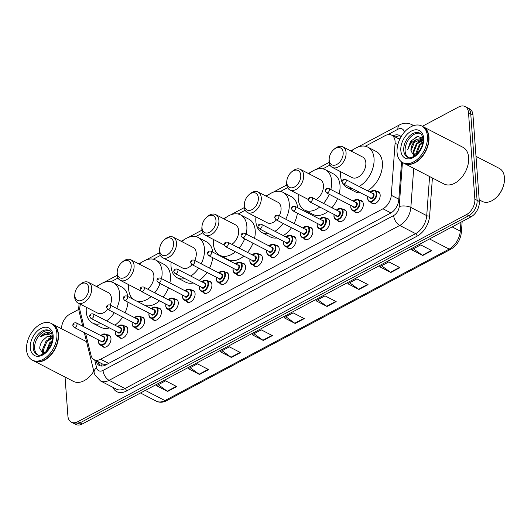<?xml version="1.0" encoding="UTF-8"?>
<svg xmlns="http://www.w3.org/2000/svg" width="531" height="531" viewBox="0 0 531 531"><rect width="100%" height="100%" fill="white"/><g stroke="black" fill="none" stroke-linecap="round" stroke-linejoin="round"><path stroke-width="0.8" d="M359.991 200.406A6.604 4.301 117.3 0 1 361.511 200.725A6.604 4.301 117.3 0 1 363.337 204.004A6.604 4.301 117.3 0 1 360.788 210.734A6.604 4.301 117.3 0 1 355.451 212.466A6.604 4.301 117.3 0 1 354.31 211.411M343.172 209.373A6.604 4.301 117.3 0 1 344.685 209.692A6.604 4.301 117.3 0 1 346.517 212.971A6.604 4.301 117.3 0 1 343.962 219.695A6.604 4.301 117.3 0 1 338.625 221.427A6.604 4.301 117.3 0 1 337.484 220.378M326.346 218.334A6.604 4.301 117.3 0 1 327.866 218.659A6.604 4.301 117.3 0 1 329.691 221.938A6.604 4.301 117.3 0 1 327.136 228.662A6.604 4.301 117.3 0 1 321.799 230.394A6.604 4.301 117.3 0 1 320.658 229.339M309.52 227.301A6.604 4.301 117.3 0 1 311.04 227.62A6.604 4.301 117.3 0 1 312.865 230.899A6.604 4.301 117.3 0 1 310.31 237.629A6.604 4.301 117.3 0 1 304.973 239.362A6.604 4.301 117.3 0 1 303.838 238.306M292.694 236.268A6.604 4.301 117.3 0 1 294.214 236.587A6.604 4.301 117.3 0 1 296.039 239.866A6.604 4.301 117.3 0 1 293.49 246.596A6.604 4.301 117.3 0 1 288.154 248.329A6.604 4.301 117.3 0 1 287.012 247.273M275.868 245.236A6.604 4.301 117.3 0 1 277.388 245.554A6.604 4.301 117.3 0 1 279.22 248.833A6.604 4.301 117.3 0 1 276.664 255.557A6.604 4.301 117.3 0 1 271.328 257.289A6.604 4.301 117.3 0 1 270.186 256.241M259.048 254.196A6.604 4.301 117.3 0 1 260.568 254.522A6.604 4.301 117.3 0 1 262.394 257.8A6.604 4.301 117.3 0 1 259.838 264.524A6.604 4.301 117.3 0 1 254.502 266.257A6.604 4.301 117.3 0 1 253.36 265.201M242.222 263.164A6.604 4.301 117.3 0 1 243.742 263.482A6.604 4.301 117.3 0 1 245.568 266.761A6.604 4.301 117.3 0 1 243.012 273.492A6.604 4.301 117.3 0 1 237.676 275.224A6.604 4.301 117.3 0 1 236.534 274.169M225.396 272.131A6.604 4.301 117.3 0 1 226.916 272.449A6.604 4.301 117.3 0 1 228.742 275.728A6.604 4.301 117.3 0 1 226.186 282.459A6.604 4.301 117.3 0 1 220.85 284.191A6.604 4.301 117.3 0 1 219.715 283.136M208.57 281.098A6.604 4.301 117.3 0 1 210.09 281.417A6.604 4.301 117.3 0 1 211.915 284.696A6.604 4.301 117.3 0 1 209.367 291.419A6.604 4.301 117.3 0 1 204.03 293.152A6.604 4.301 117.3 0 1 202.888 292.103M191.751 290.059A6.604 4.301 117.3 0 1 193.264 290.384A6.604 4.301 117.3 0 1 195.096 293.663A6.604 4.301 117.3 0 1 192.541 300.387A6.604 4.301 117.3 0 1 187.204 302.119A6.604 4.301 117.3 0 1 186.062 301.064M174.925 299.026A6.604 4.301 117.3 0 1 176.445 299.345A6.604 4.301 117.3 0 1 178.27 302.624A6.604 4.301 117.3 0 1 175.715 309.354A6.604 4.301 117.3 0 1 170.378 311.086A6.604 4.301 117.3 0 1 169.236 310.031M158.099 307.993A6.604 4.301 117.3 0 1 159.619 308.312A6.604 4.301 117.3 0 1 161.444 311.591A6.604 4.301 117.3 0 1 158.888 318.321A6.604 4.301 117.3 0 1 153.552 320.054A6.604 4.301 117.3 0 1 152.417 318.998M141.273 316.961A6.604 4.301 117.3 0 1 142.793 317.279A6.604 4.301 117.3 0 1 144.618 320.558A6.604 4.301 117.3 0 1 142.069 327.282A6.604 4.301 117.3 0 1 136.732 329.014A6.604 4.301 117.3 0 1 135.591 327.966M124.446 325.921A6.604 4.301 117.3 0 1 125.966 326.246A6.604 4.301 117.3 0 1 127.798 329.525A6.604 4.301 117.3 0 1 125.243 336.249A6.604 4.301 117.3 0 1 119.906 337.981A6.604 4.301 117.3 0 1 118.765 336.926M107.627 334.888A6.604 4.301 117.3 0 1 109.147 335.207A6.604 4.301 117.3 0 1 110.972 338.486A6.604 4.301 117.3 0 1 108.417 345.216A6.604 4.301 117.3 0 1 103.08 346.949A6.604 4.301 117.3 0 1 101.939 345.893M376.818 191.439A6.604 4.301 117.3 0 1 378.337 191.757A6.604 4.301 117.3 0 1 380.163 195.036A6.604 4.301 117.3 0 1 377.607 201.767A6.604 4.301 117.3 0 1 372.271 203.499A6.604 4.301 117.3 0 1 371.136 202.444M85.597 333.269L91.007 355.305A12.386 8.058 -62.7 0 0 94.16 359.699A12.386 8.058 -62.7 0 0 100.618 359.235L382.951 208.789A12.386 8.058 -62.7 0 0 391.281 195.295L395.084 143.224A12.386 8.058 -62.7 0 0 395.084 141.319A12.386 8.058 -62.7 0 0 391.659 135.166A12.386 8.058 -62.7 0 0 385.201 135.624L365.262 146.251M94.16 359.699L102.689 364.1L106.386 364.498M80.433 304.23A12.386 8.058 -62.7 0 0 80.135 311.053L84.024 326.884M329.983 165.048L322.868 168.845M287.59 187.642L280.474 191.432M245.196 210.23L238.074 214.026M202.802 232.824L195.68 236.62M160.402 255.418L153.286 259.208M118.008 278.012L110.886 281.802M401.097 136.726A12.386 8.058 -62.7 0 0 399.471 135.425A12.386 8.058 -62.7 0 0 393.033 135.876M395.256 137.025A12.386 8.058 117.3 0 1 400.513 136.135M422.344 126.318L458.625 106.99A12.386 8.058 117.3 0 1 465.083 106.532A12.386 8.058 117.3 0 1 468.508 112.678L474.86 199.158A12.386 8.058 117.3 0 1 466.523 214.564L77.798 421.707A12.386 8.058 117.3 0 1 71.333 422.165A12.386 8.058 117.3 0 1 67.908 416.019L65.047 377.05M61.53 328.762A12.386 8.058 117.3 0 1 69.893 314.14L78.754 309.414M465.083 106.532L469.537 108.835A12.386 8.058 117.3 0 1 472.962 114.981L479.314 201.461L477.084 200.313A12.386 8.058 117.3 0 1 468.754 215.712L80.022 422.862A12.386 8.058 117.3 0 1 73.563 423.32A12.386 8.058 117.3 0 0 80.022 422.862L468.754 215.712A12.386 8.058 117.3 0 0 477.084 200.313L470.738 113.833L477.084 200.313L474.86 199.158M467.313 107.68A12.386 8.058 117.3 0 1 470.738 113.833A12.386 8.058 117.3 0 0 467.313 107.68M95.932 360.609L96.038 361.06A12.386 8.058 -62.7 0 0 99.197 365.454A12.386 8.058 -62.7 0 0 105.656 364.996L390.458 213.23A12.386 8.058 -62.7 0 0 398.788 199.729L401.549 161.915M100.379 365.899A12.386 8.058 117.3 0 1 98.268 362.215L98.155 361.764M479.314 201.461A12.386 8.058 117.3 0 1 470.977 216.86L82.252 424.01A12.386 8.058 117.3 0 1 75.794 424.468L71.333 422.165M231.403 357.463L220.259 351.708L229.372 346.849L240.51 352.604L231.403 357.463A3.305 1.825 61.9 0 1 231.012 357.217L240.078 352.385M199.51 374.455L188.372 368.7L197.479 363.841L208.623 369.596L199.51 374.455A3.305 1.825 61.9 0 1 199.125 374.209L208.192 369.377M167.623 391.447L156.486 385.692L165.592 380.833L176.737 386.588L167.623 391.447A3.305 1.825 61.9 0 1 167.232 391.201L176.305 386.369M327.063 306.48L315.925 300.725L325.032 295.873L336.176 301.628L327.063 306.48A3.305 1.825 61.9 0 1 326.671 306.241L335.745 301.409M358.949 289.488L347.812 283.733L356.918 278.881L368.063 284.636L358.949 289.488A3.305 1.825 61.9 0 1 358.558 289.249L367.631 284.41M390.836 272.496L379.698 266.741L388.811 261.889L399.949 267.644L390.836 272.496A3.305 1.825 61.9 0 1 390.451 272.257L399.518 267.418M422.729 255.504L411.585 249.749L420.698 244.897L431.836 250.652L422.729 255.504A3.305 1.825 61.9 0 1 422.337 255.265L431.411 250.426M263.29 340.471L252.145 334.716L261.259 329.857L272.396 335.612L263.29 340.471A3.305 1.825 61.9 0 1 262.898 340.225L271.972 335.393M295.176 323.472L284.032 317.717L293.145 312.865L304.29 318.62L295.176 323.472A3.305 1.825 61.9 0 1 294.785 323.233L303.858 318.401M285.864 316.748L294.785 323.233M253.977 333.74L262.898 340.225M413.417 248.773L422.337 255.265M381.53 265.765L390.451 272.257M349.637 282.757L358.558 289.249M317.75 299.75L326.671 306.241M158.311 384.716L167.232 391.201M190.204 367.724L199.125 374.209M222.091 350.732L231.012 357.217M476.002 156.36L499.313 168.4A18.578 12.094 117.3 0 1 504.45 177.626A18.578 12.094 117.3 0 1 504.384 181.164A18.578 12.094 117.3 0 1 495.596 198.169A18.578 12.094 117.3 0 1 482.254 201.415L479.194 199.835M423.107 126.717A20.643 13.434 117.3 0 1 423.247 126.79A20.643 13.434 117.3 0 1 428.955 137.038A20.643 13.434 117.3 0 1 420.977 158.059A20.643 13.434 117.3 0 1 404.297 163.468A20.643 13.434 117.3 0 1 404.157 163.395M423.247 126.79L462.939 147.286A20.643 13.434 117.3 0 1 468.647 157.541A20.643 13.434 117.3 0 1 460.662 178.562A20.643 13.434 117.3 0 1 443.989 183.972L404.297 163.468M421.714 125.993L422.968 126.644A20.643 13.434 117.3 0 1 428.676 136.892A20.643 13.434 117.3 0 1 428.603 140.821A20.643 13.434 117.3 0 1 418.846 159.718A20.643 13.434 117.3 0 1 404.018 163.329L402.763 162.678A20.643 13.434 117.3 0 1 397.055 152.43A20.643 13.434 117.3 0 1 405.034 131.409A20.643 13.434 117.3 0 1 421.714 125.993A20.643 13.434 117.3 0 1 427.422 136.248A20.643 13.434 117.3 0 1 419.444 157.269A20.643 13.434 117.3 0 1 402.763 162.678M408.14 157.302A13.461 8.761 117.3 0 1 405.12 151.05A13.461 8.761 117.3 0 1 409.919 137.794A13.461 8.761 117.3 0 1 420.439 133.487M414.777 155.762L413.729 152.311L417.12 143.841L423.028 140.396M414.552 155.915L413.032 151.952L416.423 143.483L423.028 140.005M416.55 154.355L419.908 145.282L422.782 142.872M415.985 154.853L415.819 153.393L419.211 144.917L422.902 142.096M419.125 151.441L421.7 146.709M423.393 138.418L417.359 136.361L410.516 141.438L407.775 149.53C409.308 144.352 412.454 140.934 417.227 139.268A9.332 6.073 117.3 0 0 410.948 150.87L414.207 156.127M410.948 150.87L414.339 142.401L421.667 138.983L422.769 139.288M417.227 139.268L420.97 138.624L423.015 139.454M428.597 140.874A20.437 13.302 117.3 0 1 428.59 140.934A20.437 13.302 117.3 0 1 418.926 159.645A20.437 13.302 117.3 0 1 418.886 159.678M504.384 181.164L504.337 181.615A17.755 11.556 117.3 0 1 495.941 197.871L495.596 198.169M407.775 149.53L411.83 140.383L418.209 136.208M413.609 155.935L413.377 152.131M416.085 154.767L416.165 153.565M418.534 141.565L422.484 139.182M422.55 139.155L422.988 139.022M421.322 143.005L422.935 141.77M329.187 160.096A9.498 6.18 117.3 0 1 329.22 158.291A9.498 6.18 117.3 0 1 333.714 149.596A9.498 6.18 117.3 0 1 343.159 152.656A9.498 6.18 117.3 0 1 336.767 164.464A9.498 6.18 117.3 0 1 329.187 160.096M333.714 149.596L334.57 148.846A11.563 7.52 117.3 0 1 342.873 146.821A11.563 7.52 117.3 0 1 346.066 152.563A11.563 7.52 117.3 0 1 341.599 164.338A11.563 7.52 117.3 0 1 332.26 167.365A11.563 7.52 117.3 0 1 329.061 161.623A11.563 7.52 117.3 0 1 329.101 159.426L329.22 158.291M332.26 167.365L352.033 177.58A11.563 7.52 -62.7 0 0 361.372 174.553A11.563 7.52 -62.7 0 0 365.846 162.778A11.563 7.52 -62.7 0 0 362.646 157.037L342.873 146.821M342.037 182.087A22.707 14.775 117.3 0 1 340.637 176.212A22.707 14.775 117.3 0 1 340.736 171.745M351.343 151.202A22.707 14.775 117.3 0 1 367.764 147.133A22.707 14.775 117.3 0 1 374.043 158.411A22.707 14.775 117.3 0 1 359.089 186.467M367.764 147.133L376.121 151.448A22.707 14.775 117.3 0 1 382.4 162.725A22.707 14.775 117.3 0 1 367.445 190.782M352.378 188.571A22.707 14.775 117.3 0 1 346.916 187.483A22.707 14.775 117.3 0 1 342.807 183.56M360.735 192.886A22.707 14.775 117.3 0 1 355.272 191.804L346.916 187.483M286.793 182.691A9.498 6.18 117.3 0 1 286.826 180.885A9.498 6.18 117.3 0 1 291.313 172.19A9.498 6.18 117.3 0 1 300.758 175.243A9.498 6.18 117.3 0 1 294.373 187.051A9.498 6.18 117.3 0 1 286.793 182.691M291.313 172.19L292.176 171.433A11.563 7.52 117.3 0 1 300.473 169.416A11.563 7.52 117.3 0 1 303.672 175.157A11.563 7.52 117.3 0 1 299.205 186.925A11.563 7.52 117.3 0 1 289.866 189.959A11.563 7.52 117.3 0 1 286.667 184.217A11.563 7.52 117.3 0 1 286.707 182.02L286.826 180.885M316.038 199.537A11.563 7.52 -62.7 0 0 323.445 185.372A11.563 7.52 -62.7 0 0 320.253 179.631L300.473 169.416M319.728 207.024A22.707 14.775 117.3 0 1 304.522 210.077A22.707 14.775 117.3 0 1 298.243 198.8A22.707 14.775 117.3 0 1 298.336 194.333M308.949 173.796A22.707 14.775 117.3 0 1 325.364 169.728A22.707 14.775 117.3 0 1 331.649 180.998A22.707 14.775 117.3 0 1 330.813 189.514M325.364 169.728L333.72 174.042A22.707 14.775 117.3 0 1 340.006 185.319A22.707 14.775 117.3 0 1 339.17 193.828M329.207 194.26A22.707 14.775 117.3 0 1 323.518 203.406M337.563 198.581A22.707 14.775 117.3 0 1 331.875 207.721M328.085 211.338A22.707 14.775 117.3 0 1 312.878 214.391L304.522 210.077M244.399 205.285A9.498 6.18 117.3 0 1 244.433 203.473A9.498 6.18 117.3 0 1 248.92 194.784A9.498 6.18 117.3 0 1 258.365 197.837A9.498 6.18 117.3 0 1 251.973 209.645A9.498 6.18 117.3 0 1 244.399 205.285M248.92 194.784L249.776 194.027A11.563 7.52 117.3 0 1 258.079 192.01A11.563 7.52 117.3 0 1 261.279 197.744A11.563 7.52 117.3 0 1 256.805 209.519A11.563 7.52 117.3 0 1 247.466 212.553A11.563 7.52 117.3 0 1 244.273 206.811A11.563 7.52 117.3 0 1 244.313 204.608L244.433 203.473M279.279 215.865A11.563 7.52 -62.7 0 0 281.052 207.96A11.563 7.52 -62.7 0 0 277.852 202.225L258.079 192.01M268.713 233.64A22.707 14.775 117.3 0 1 262.128 232.671A22.707 14.775 117.3 0 1 255.849 221.394A22.707 14.775 117.3 0 1 255.942 216.927M266.555 196.384A22.707 14.775 117.3 0 1 282.97 192.322A22.707 14.775 117.3 0 1 289.249 203.592A22.707 14.775 117.3 0 1 285.724 219.19M282.97 192.322L291.327 196.636A22.707 14.775 117.3 0 1 297.586 207.667M247.466 212.553L267.246 222.768A11.563 7.52 -62.7 0 0 276.385 219.947M283.142 223.438A22.707 14.775 117.3 0 1 274.939 231.277M297.413 213.15A22.707 14.775 117.3 0 1 294.081 223.505M291.499 227.753A22.707 14.775 117.3 0 1 283.295 235.591M277.069 237.954A22.707 14.775 117.3 0 1 270.485 236.985L262.128 232.671M201.999 227.872A9.498 6.18 117.3 0 1 202.032 226.067A9.498 6.18 117.3 0 1 206.526 217.371A9.498 6.18 117.3 0 1 215.971 220.431A9.498 6.18 117.3 0 1 209.579 232.239A9.498 6.18 117.3 0 1 201.999 227.872M206.526 217.371L207.382 216.621A11.563 7.52 117.3 0 1 215.686 214.597A11.563 7.52 117.3 0 1 218.885 220.338A11.563 7.52 117.3 0 1 214.411 232.113A11.563 7.52 117.3 0 1 205.072 235.14A11.563 7.52 117.3 0 1 201.873 229.405A11.563 7.52 117.3 0 1 201.913 227.202L202.032 226.067M231.861 244.34A11.563 7.52 -62.7 0 0 238.658 230.554A11.563 7.52 -62.7 0 0 235.459 224.812L215.686 214.597M235.472 251.78A22.707 14.775 117.3 0 1 219.734 255.265A22.707 14.775 117.3 0 1 213.449 243.988A22.707 14.775 117.3 0 1 213.548 239.521M224.155 218.978A22.707 14.775 117.3 0 1 240.576 214.909A22.707 14.775 117.3 0 1 246.855 226.186A22.707 14.775 117.3 0 1 246.172 234.071M240.576 214.909L248.933 219.223A22.707 14.775 117.3 0 1 255.212 230.5A22.707 14.775 117.3 0 1 254.528 238.392M244.658 238.87A22.707 14.775 117.3 0 1 239.149 248.103M253.015 243.185A22.707 14.775 117.3 0 1 247.499 252.417M243.822 256.095A22.707 14.775 117.3 0 1 228.084 259.579L219.734 255.265M159.605 250.466A9.498 6.18 117.3 0 1 159.639 248.661A9.498 6.18 117.3 0 1 164.132 239.966A9.498 6.18 117.3 0 1 173.577 243.019A9.498 6.18 117.3 0 1 167.185 254.827A9.498 6.18 117.3 0 1 159.605 250.466M164.132 239.966L164.988 239.215A11.563 7.52 117.3 0 1 173.285 237.191A11.563 7.52 117.3 0 1 176.484 242.932A11.563 7.52 117.3 0 1 172.017 254.701A11.563 7.52 117.3 0 1 162.678 257.734A11.563 7.52 117.3 0 1 159.479 251.993A11.563 7.52 117.3 0 1 159.519 249.796L159.639 248.661M194.758 260.489A11.563 7.52 -62.7 0 0 196.264 253.148A11.563 7.52 -62.7 0 0 193.065 247.406L173.285 237.191M184.914 278.636A22.707 14.775 117.3 0 1 177.334 277.852A22.707 14.775 117.3 0 1 171.055 266.582A22.707 14.775 117.3 0 1 171.148 262.115M181.761 241.572A22.707 14.775 117.3 0 1 198.182 237.503A22.707 14.775 117.3 0 1 204.462 248.78A22.707 14.775 117.3 0 1 201.209 263.821M198.182 237.503L206.532 241.817A22.707 14.775 117.3 0 1 212.719 252.106M162.678 257.734L182.452 267.949A11.563 7.52 -62.7 0 0 192.036 264.657M198.713 268.102A22.707 14.775 117.3 0 1 190.762 276.08M212.705 257.674A22.707 14.775 117.3 0 1 209.566 268.135M207.07 272.423A22.707 14.775 117.3 0 1 199.118 280.395M193.271 282.95A22.707 14.775 117.3 0 1 185.691 282.167L177.334 277.852M117.212 273.06A9.498 6.18 117.3 0 1 117.245 271.248A9.498 6.18 117.3 0 1 121.732 262.56A9.498 6.18 117.3 0 1 131.177 265.613A9.498 6.18 117.3 0 1 124.792 277.421A9.498 6.18 117.3 0 1 117.212 273.06M121.732 262.56L122.588 261.803A11.563 7.52 117.3 0 1 130.891 259.785A11.563 7.52 117.3 0 1 134.091 265.527A11.563 7.52 117.3 0 1 129.624 277.295A11.563 7.52 117.3 0 1 120.285 280.328A11.563 7.52 117.3 0 1 117.085 274.587A11.563 7.52 117.3 0 1 117.125 272.39L117.245 271.248M147.638 289.116A11.563 7.52 -62.7 0 0 153.864 275.742A11.563 7.52 -62.7 0 0 150.671 270L130.891 259.785M133.268 299.345A22.707 14.775 117.3 0 1 128.661 289.169A22.707 14.775 117.3 0 1 128.754 284.702M139.368 264.159A22.707 14.775 117.3 0 1 155.782 260.097A22.707 14.775 117.3 0 1 162.068 271.368A22.707 14.775 117.3 0 1 161.524 278.629M155.782 260.097L164.139 264.411A22.707 14.775 117.3 0 1 170.424 275.689A22.707 14.775 117.3 0 1 169.874 282.943M120.285 280.328L140.058 290.543A11.563 7.52 -62.7 0 0 140.569 290.769M160.096 283.468A22.707 14.775 117.3 0 1 154.76 292.793M151.189 296.524A22.707 14.775 117.3 0 1 136.806 301.177M168.446 287.782A22.707 14.775 117.3 0 1 163.117 297.108M159.546 300.845A22.707 14.775 117.3 0 1 145.162 305.491M74.811 295.648A9.498 6.18 117.3 0 1 74.851 293.842A9.498 6.18 117.3 0 1 79.338 285.154A9.498 6.18 117.3 0 1 88.783 288.207A9.498 6.18 117.3 0 1 82.391 300.015A9.498 6.18 117.3 0 1 74.811 295.648M79.338 285.154L80.194 284.397A11.563 7.52 117.3 0 1 88.498 282.373A11.563 7.52 117.3 0 1 91.697 288.114A11.563 7.52 117.3 0 1 87.223 299.889A11.563 7.52 117.3 0 1 77.884 302.916A11.563 7.52 117.3 0 1 74.685 297.181A11.563 7.52 117.3 0 1 74.732 294.977L74.851 293.842M110.222 305.099A11.563 7.52 -62.7 0 0 111.47 298.329A11.563 7.52 -62.7 0 0 108.271 292.588L88.498 282.373M101.029 323.585A22.707 14.775 117.3 0 1 92.547 323.04A22.707 14.775 117.3 0 1 86.261 311.763A22.707 14.775 117.3 0 1 86.361 307.296M96.974 286.753A22.707 14.775 117.3 0 1 113.388 282.684A22.707 14.775 117.3 0 1 119.667 293.962A22.707 14.775 117.3 0 1 116.687 308.438M113.388 282.684L121.745 287.005A22.707 14.775 117.3 0 1 127.825 296.537M77.884 302.916L97.664 313.131A11.563 7.52 -62.7 0 0 107.66 309.354M114.271 312.766A22.707 14.775 117.3 0 1 106.558 320.863M127.984 302.192A22.707 14.775 117.3 0 1 125.044 312.759M122.628 317.087A22.707 14.775 117.3 0 1 114.915 325.184M109.386 327.899A22.707 14.775 117.3 0 1 100.903 327.355L92.547 323.04M52.602 324.156A20.643 13.434 117.3 0 1 52.742 324.222A20.643 13.434 117.3 0 1 58.45 334.477A20.643 13.434 117.3 0 1 50.472 355.498A20.643 13.434 117.3 0 1 33.792 360.907A20.643 13.434 117.3 0 1 33.652 360.834M51.208 323.432L52.463 324.083A20.643 13.434 117.3 0 1 58.171 334.331A20.643 13.434 117.3 0 1 58.098 338.26A20.643 13.434 117.3 0 1 48.341 357.157A20.643 13.434 117.3 0 1 33.513 360.761L32.258 360.118A20.643 13.434 117.3 0 1 26.55 349.869A20.643 13.434 117.3 0 1 34.528 328.842A20.643 13.434 117.3 0 1 51.208 323.432A20.643 13.434 117.3 0 1 56.917 333.68A20.643 13.434 117.3 0 1 48.938 354.708A20.643 13.434 117.3 0 1 32.258 360.118M37.635 354.741A13.461 8.761 117.3 0 1 34.615 348.489A13.461 8.761 117.3 0 1 39.413 335.234A13.461 8.761 117.3 0 1 49.934 330.926M44.338 353.155L43.449 349.863L46.967 341.46L52.516 338.128M44.033 353.361L42.566 349.405L46.078 341.002L52.523 337.583M46.117 351.728L49.615 342.827L52.217 340.643M47.02 350.825L50.505 343.285L51.919 341.931M51.945 333.833L47.12 332.386C44.73 332.897 42.513 334.377 40.469 336.807C45.235 333.408 49.25 333.481 52.509 337.019L51.587 336.362L47.239 336.455L42.745 340.451C40.821 342.966 39.818 345.588 39.739 348.329L43.077 353.918M58.091 338.313A20.437 13.302 117.3 0 1 58.085 338.373A20.437 13.302 117.3 0 1 48.421 357.078A20.437 13.302 117.3 0 1 48.381 357.117M93.801 371.169A20.643 13.434 117.3 0 1 73.484 381.411L33.792 360.907M40.469 336.807L49.808 332.605M43.17 353.865L42.905 351.588M42.779 353.832L42.573 349.67M48.241 339.097L52.058 336.647M51.779 340.922L52.237 340.524M397.825 144.638L395.084 143.224M397.002 137.927A12.386 6.843 -118.1 0 1 397.115 136.268M399.803 139.182A4.129 2.688 -62.7 0 0 398.071 138.478M101.016 366.012A12.386 7.54 -13.8 0 1 102.423 363.961M398.827 199.191L391.281 195.295M390.975 212.931L382.951 208.789M108.663 363.39L100.618 359.235M404.363 132.159A8.257 5.376 -62.7 0 0 397.892 129.265L387.676 134.708M397.892 129.265A8.257 4.56 61.9 0 1 399.577 124.858C403.587 122.754 407.582 122.634 411.558 124.5A16.514 10.746 117.3 0 1 413.264 125.734M79.092 303.54L78.688 308.73L79.086 311.272A8.257 5.025 -13.8 0 1 79.829 308.139M432.4 177.991L429.639 215.885A18.578 12.094 117.3 0 1 417.14 236.129L126.504 391.002A18.578 12.094 117.3 0 1 112.844 387.311M466.523 214.564L470.977 216.86M468.508 112.678L472.962 114.981M77.798 421.707L82.252 424.01M413.709 168.327L410.855 207.455L426.725 215.652L429.586 176.531M94.691 359.972L96.615 367.791A8.257 5.376 -62.7 0 0 103.021 370.419L393.657 215.54A8.257 5.376 -62.7 0 0 399.212 206.546A8.257 3.445 4.2 0 1 410.855 207.455A16.514 10.746 117.3 0 1 399.743 225.449L415.62 233.653A16.514 10.746 -62.7 0 0 426.725 215.652A2.064 0.863 -175.8 0 0 429.639 215.885M393.657 215.54A8.257 4.56 61.9 0 0 399.743 225.449L109.107 380.322L124.984 388.526L415.62 233.653A2.064 1.142 -118.1 0 1 417.14 236.129M103.021 370.419A8.257 4.56 61.9 0 0 109.107 380.322A16.514 10.746 117.3 0 1 100.498 380.933L116.375 389.137A16.514 10.746 -62.7 0 0 124.984 388.526A2.064 1.142 -118.1 0 1 126.504 391.002M399.212 206.546L402.425 162.493M84.329 332.618L94.166 372.643A8.257 5.025 -13.8 0 1 96.615 367.791M98.268 362.215L96.038 361.06M429.526 238.95L449.173 249.099A4.129 2.283 61.9 0 0 450.859 249.225L166.621 400.693A4.129 2.283 -118.1 0 1 164.942 400.566L449.173 249.099A16.514 10.746 -62.7 0 0 460.284 231.104A4.129 1.719 4.2 0 1 461.366 232.386C460.457 239.893 456.952 245.501 450.859 249.225M166.621 400.693C162.984 402.578 159.552 402.737 156.326 401.177A16.514 10.746 -62.7 0 0 164.942 400.566L145.295 390.418M452.147 226.903L460.284 231.104L460.935 222.217M403.733 150.333A13.461 8.761 117.3 0 1 408.936 136.626A13.461 8.761 117.3 0 1 419.809 133.095C421.07 133.115 422.132 135.126 422.995 139.122C424.461 149.39 411.26 161.099 407.456 157.017A13.461 8.761 117.3 0 1 403.733 150.333M400.819 150.426A15.525 10.102 117.3 0 1 411.266 131.117A15.525 10.102 117.3 0 1 423.658 138.252A15.525 10.102 117.3 0 1 413.211 157.554A15.525 10.102 117.3 0 1 400.819 150.426M33.227 347.772A13.461 8.761 117.3 0 1 38.431 334.059A13.461 8.761 117.3 0 1 49.303 330.534C50.564 330.554 51.626 332.559 52.489 336.561C53.956 346.829 40.754 358.531 36.951 354.456A13.461 8.761 117.3 0 1 33.227 347.772M30.313 347.858A15.525 10.102 117.3 0 1 40.761 328.556A15.525 10.102 117.3 0 1 53.153 335.692A15.525 10.102 117.3 0 1 42.706 354.993A15.525 10.102 117.3 0 1 30.313 347.858M369.974 192.089L375.085 190.543A6.193 4.029 117.3 0 1 376.798 193.616A6.193 4.029 117.3 0 1 374.401 199.928A6.193 4.029 117.3 0 1 369.397 201.548L373.791 203.818M367.804 196.543A5.781 3.763 -62.7 0 0 367.711 198.169A5.781 3.763 -62.7 0 0 372.324 200.824A5.781 3.763 -62.7 0 0 376.213 193.636A5.781 3.763 -62.7 0 0 370.08 192.142M372.238 193.257A2.887 1.878 117.3 0 1 374.089 194.771A2.887 1.878 117.3 0 1 372.43 198.182A2.887 1.878 117.3 0 1 369.968 197.658M370.545 197.957A2.476 1.613 -62.7 0 0 372.55 197.313A2.476 1.613 -62.7 0 0 373.505 194.791A2.476 1.613 -62.7 0 0 372.822 193.556L345.528 179.458A2.476 1.613 117.3 0 1 346.212 180.686A2.476 1.613 117.3 0 1 345.256 183.208A2.476 1.613 117.3 0 1 343.252 183.859L370.545 197.957M343.298 180.779L342.694 181.104L343.298 180.779M353.148 201.05L358.259 199.51A6.193 4.029 117.3 0 1 359.972 202.583A6.193 4.029 117.3 0 1 357.575 208.889A6.193 4.029 117.3 0 1 352.577 210.515L356.965 212.785M350.984 205.51A5.781 3.763 -62.7 0 0 350.885 207.136A5.781 3.763 -62.7 0 0 355.498 209.791A5.781 3.763 -62.7 0 0 359.387 202.603A5.781 3.763 -62.7 0 0 353.254 201.11M355.412 202.225A2.887 1.878 117.3 0 1 357.263 203.738A2.887 1.878 117.3 0 1 355.611 207.15A2.887 1.878 117.3 0 1 353.142 206.625M353.726 206.924A2.476 1.613 -62.7 0 0 355.724 206.274A2.476 1.613 -62.7 0 0 356.679 203.751A2.476 1.613 -62.7 0 0 355.996 202.523L328.702 188.425A2.476 1.613 117.3 0 1 329.386 189.653A2.476 1.613 117.3 0 1 328.43 192.176A2.476 1.613 117.3 0 1 326.426 192.826L353.726 206.924M326.479 189.746L325.868 190.065L326.479 189.746M336.329 210.017L341.433 208.477A6.193 4.029 117.3 0 1 343.145 211.55A6.193 4.029 117.3 0 1 340.756 217.856A6.193 4.029 117.3 0 1 335.751 219.482L340.145 221.752M334.158 214.478A5.781 3.763 -62.7 0 0 334.065 216.097A5.781 3.763 -62.7 0 0 338.678 218.752A5.781 3.763 -62.7 0 0 342.568 211.57A5.781 3.763 -62.7 0 0 336.428 210.07M338.592 211.185A2.887 1.878 117.3 0 1 340.437 212.699A2.887 1.878 117.3 0 1 338.785 216.117A2.887 1.878 117.3 0 1 336.315 215.593M336.9 215.891A2.476 1.613 -62.7 0 0 338.897 215.241A2.476 1.613 -62.7 0 0 339.86 212.719A2.476 1.613 -62.7 0 0 339.17 211.491L311.876 197.386A2.476 1.613 117.3 0 1 312.56 198.621A2.476 1.613 117.3 0 1 311.604 201.143A2.476 1.613 117.3 0 1 309.606 201.793L336.9 215.891M309.653 198.707L309.042 199.032L309.653 198.707M319.503 218.984L324.607 217.438A6.193 4.029 117.3 0 1 326.326 220.518A6.193 4.029 117.3 0 1 323.93 226.823A6.193 4.029 117.3 0 1 318.925 228.443L323.319 230.713M317.332 223.438A5.781 3.763 -62.7 0 0 317.239 225.064A5.781 3.763 -62.7 0 0 321.852 227.719A5.781 3.763 -62.7 0 0 325.742 220.531A5.781 3.763 -62.7 0 0 319.609 219.037M321.766 220.153A2.887 1.878 117.3 0 1 323.618 221.666A2.887 1.878 117.3 0 1 321.959 225.084A2.887 1.878 117.3 0 1 319.489 224.553M320.074 224.859A2.476 1.613 -62.7 0 0 322.078 224.208A2.476 1.613 -62.7 0 0 323.034 221.686A2.476 1.613 -62.7 0 0 322.35 220.451L295.05 206.353A2.476 1.613 117.3 0 1 295.74 207.588A2.476 1.613 117.3 0 1 294.778 210.11A2.476 1.613 117.3 0 1 292.78 210.754L320.074 224.859M292.827 207.674L292.216 207.999L292.827 207.674M302.677 227.952L307.788 226.405A6.193 4.029 117.3 0 1 309.5 229.478A6.193 4.029 117.3 0 1 307.104 235.791A6.193 4.029 117.3 0 1 302.099 237.41L306.493 239.68M300.506 232.405A5.781 3.763 -62.7 0 0 300.413 234.032A5.781 3.763 -62.7 0 0 305.026 236.687A5.781 3.763 -62.7 0 0 308.916 229.498A5.781 3.763 -62.7 0 0 302.783 228.005M304.94 229.12A2.887 1.878 117.3 0 1 306.792 230.633A2.887 1.878 117.3 0 1 305.133 234.045A2.887 1.878 117.3 0 1 302.67 233.521M303.247 233.819A2.476 1.613 -62.7 0 0 305.252 233.175A2.476 1.613 -62.7 0 0 306.208 230.653A2.476 1.613 -62.7 0 0 305.524 229.419L278.231 215.32A2.476 1.613 117.3 0 1 278.914 216.548A2.476 1.613 117.3 0 1 277.952 219.071A2.476 1.613 117.3 0 1 275.954 219.721L303.247 233.819M276.001 216.641L275.397 216.967L276.001 216.641M285.851 236.912L290.961 235.372A6.193 4.029 117.3 0 1 292.674 238.446A6.193 4.029 117.3 0 1 290.278 244.751A6.193 4.029 117.3 0 1 285.273 246.377L289.667 248.647M283.687 241.373A5.781 3.763 -62.7 0 0 283.587 242.999A5.781 3.763 -62.7 0 0 288.2 245.654A5.781 3.763 -62.7 0 0 292.09 238.465A5.781 3.763 -62.7 0 0 285.957 236.972M288.114 238.087A2.887 1.878 117.3 0 1 289.966 239.6A2.887 1.878 117.3 0 1 288.306 243.012A2.887 1.878 117.3 0 1 285.844 242.488M286.421 242.786A2.476 1.613 -62.7 0 0 288.426 242.136A2.476 1.613 -62.7 0 0 289.382 239.614A2.476 1.613 -62.7 0 0 288.698 238.386L261.405 224.288A2.476 1.613 117.3 0 1 262.088 225.516A2.476 1.613 117.3 0 1 261.133 228.038A2.476 1.613 117.3 0 1 259.128 228.688L286.421 242.786M259.174 225.609L258.57 225.927L259.174 225.609M269.031 245.88L274.135 244.34A6.193 4.029 117.3 0 1 275.848 247.413A6.193 4.029 117.3 0 1 273.458 253.718A6.193 4.029 117.3 0 1 268.454 255.345L272.848 257.615M266.861 250.34A5.781 3.763 -62.7 0 0 266.761 251.959A5.781 3.763 -62.7 0 0 271.374 254.614A5.781 3.763 -62.7 0 0 275.27 247.433A5.781 3.763 -62.7 0 0 269.131 245.933M271.295 247.048A2.887 1.878 117.3 0 1 273.14 248.561A2.887 1.878 117.3 0 1 271.487 251.979A2.887 1.878 117.3 0 1 269.018 251.455M269.602 251.754A2.476 1.613 -62.7 0 0 271.6 251.103A2.476 1.613 -62.7 0 0 272.562 248.581A2.476 1.613 -62.7 0 0 271.872 247.353L244.579 233.248A2.476 1.613 117.3 0 1 245.262 234.483A2.476 1.613 117.3 0 1 244.306 237.005A2.476 1.613 117.3 0 1 242.302 237.656L269.602 251.754M242.355 234.569L241.744 234.894L242.355 234.569M252.205 254.847L257.309 253.3A6.193 4.029 117.3 0 1 259.022 256.38A6.193 4.029 117.3 0 1 256.632 262.686A6.193 4.029 117.3 0 1 251.628 264.305L256.022 266.575M250.035 259.301A5.781 3.763 -62.7 0 0 249.942 260.927A5.781 3.763 -62.7 0 0 254.555 263.582A5.781 3.763 -62.7 0 0 258.444 256.393A5.781 3.763 -62.7 0 0 252.311 254.9M254.468 256.015A2.887 1.878 117.3 0 1 256.314 257.528A2.887 1.878 117.3 0 1 254.661 260.947A2.887 1.878 117.3 0 1 252.192 260.416M252.776 260.721A2.476 1.613 -62.7 0 0 254.774 260.071A2.476 1.613 -62.7 0 0 255.736 257.548A2.476 1.613 -62.7 0 0 255.053 256.314L227.753 242.216A2.476 1.613 117.3 0 1 228.436 243.45A2.476 1.613 117.3 0 1 227.48 245.972A2.476 1.613 117.3 0 1 225.483 246.616L252.776 260.721M225.529 243.537L224.918 243.862L225.529 243.537M235.379 263.814L240.49 262.268A6.193 4.029 117.3 0 1 242.202 265.341A6.193 4.029 117.3 0 1 239.806 271.653A6.193 4.029 117.3 0 1 234.802 273.273L239.196 275.543M233.209 268.268A5.781 3.763 -62.7 0 0 233.116 269.894A5.781 3.763 -62.7 0 0 237.729 272.549A5.781 3.763 -62.7 0 0 241.618 265.361A5.781 3.763 -62.7 0 0 235.485 263.867M237.642 264.982A2.887 1.878 117.3 0 1 239.494 266.496A2.887 1.878 117.3 0 1 237.835 269.907A2.887 1.878 117.3 0 1 235.366 269.383M235.95 269.682A2.476 1.613 -62.7 0 0 237.954 269.038A2.476 1.613 -62.7 0 0 238.91 266.516A2.476 1.613 -62.7 0 0 238.227 265.281L210.926 251.183A2.476 1.613 117.3 0 1 211.617 252.411A2.476 1.613 117.3 0 1 210.654 254.933A2.476 1.613 117.3 0 1 208.656 255.584L235.95 269.682M208.703 252.504L208.099 252.829L208.703 252.504M218.553 272.775L223.664 271.235A6.193 4.029 117.3 0 1 225.376 274.308A6.193 4.029 117.3 0 1 222.98 280.614A6.193 4.029 117.3 0 1 217.975 282.24L222.37 284.51M216.382 277.235A5.781 3.763 -62.7 0 0 216.29 278.861A5.781 3.763 -62.7 0 0 220.903 281.516A5.781 3.763 -62.7 0 0 224.792 274.328A5.781 3.763 -62.7 0 0 218.659 272.834M220.816 273.95A2.887 1.878 117.3 0 1 222.668 275.463A2.887 1.878 117.3 0 1 221.009 278.875A2.887 1.878 117.3 0 1 218.546 278.35M219.124 278.649A2.476 1.613 -62.7 0 0 221.128 277.998A2.476 1.613 -62.7 0 0 222.084 275.476A2.476 1.613 -62.7 0 0 221.4 274.248L194.107 260.15A2.476 1.613 117.3 0 1 194.791 261.378A2.476 1.613 117.3 0 1 193.835 263.9A2.476 1.613 117.3 0 1 191.83 264.551L219.124 278.649M191.877 261.471L191.273 261.79L191.877 261.471M201.727 281.742L206.838 280.202A6.193 4.029 117.3 0 1 208.55 283.275A6.193 4.029 117.3 0 1 206.154 289.581A6.193 4.029 117.3 0 1 201.156 291.207L205.543 293.477M199.563 286.202A5.781 3.763 -62.7 0 0 199.464 287.822A5.781 3.763 -62.7 0 0 204.077 290.477A5.781 3.763 -62.7 0 0 207.966 283.295A5.781 3.763 -62.7 0 0 201.833 281.795M203.99 282.91A2.887 1.878 117.3 0 1 205.842 284.424A2.887 1.878 117.3 0 1 204.189 287.842A2.887 1.878 117.3 0 1 201.72 287.317M202.304 287.616A2.476 1.613 -62.7 0 0 204.302 286.966A2.476 1.613 -62.7 0 0 205.258 284.443A2.476 1.613 -62.7 0 0 204.574 283.215L177.281 269.111A2.476 1.613 117.3 0 1 177.965 270.345A2.476 1.613 117.3 0 1 177.009 272.868A2.476 1.613 117.3 0 1 175.004 273.518L202.304 287.616M175.057 270.432L174.447 270.757L175.057 270.432M184.907 290.709L190.012 289.163A6.193 4.029 117.3 0 1 191.724 292.242A6.193 4.029 117.3 0 1 189.335 298.548A6.193 4.029 117.3 0 1 184.33 300.168L188.724 302.438M182.737 295.163A5.781 3.763 -62.7 0 0 182.644 296.789A5.781 3.763 -62.7 0 0 187.257 299.444A5.781 3.763 -62.7 0 0 191.147 292.256A5.781 3.763 -62.7 0 0 185.007 290.762M187.171 291.877A2.887 1.878 117.3 0 1 189.016 293.391A2.887 1.878 117.3 0 1 187.363 296.809A2.887 1.878 117.3 0 1 184.894 296.278M185.478 296.583A2.476 1.613 -62.7 0 0 187.476 295.933A2.476 1.613 -62.7 0 0 188.439 293.411A2.476 1.613 -62.7 0 0 187.748 292.176L160.455 278.078A2.476 1.613 117.3 0 1 161.139 279.313A2.476 1.613 117.3 0 1 160.183 281.835A2.476 1.613 117.3 0 1 158.185 282.479L185.478 296.583M158.231 279.399L157.621 279.724L158.231 279.399M168.081 299.676L173.186 298.13A6.193 4.029 117.3 0 1 174.905 301.203A6.193 4.029 117.3 0 1 172.509 307.515A6.193 4.029 117.3 0 1 167.504 309.135L171.898 311.405M165.911 304.13A5.781 3.763 -62.7 0 0 165.818 305.756A5.781 3.763 -62.7 0 0 170.431 308.411A5.781 3.763 -62.7 0 0 174.321 301.223A5.781 3.763 -62.7 0 0 168.188 299.73M170.345 300.845A2.887 1.878 117.3 0 1 172.197 302.358A2.887 1.878 117.3 0 1 170.537 305.77A2.887 1.878 117.3 0 1 168.068 305.245M168.652 305.544A2.476 1.613 -62.7 0 0 170.657 304.9A2.476 1.613 -62.7 0 0 171.613 302.378A2.476 1.613 -62.7 0 0 170.929 301.143L143.629 287.045A2.476 1.613 117.3 0 1 144.319 288.273A2.476 1.613 117.3 0 1 143.357 290.796A2.476 1.613 117.3 0 1 141.359 291.446L168.652 305.544M141.405 288.366L140.795 288.691L141.405 288.366M151.255 308.637L156.366 307.097A6.193 4.029 117.3 0 1 158.079 310.17A6.193 4.029 117.3 0 1 155.683 316.476A6.193 4.029 117.3 0 1 150.678 318.102L155.072 320.372M149.085 313.098A5.781 3.763 -62.7 0 0 148.992 314.724A5.781 3.763 -62.7 0 0 153.605 317.379A5.781 3.763 -62.7 0 0 157.495 310.19A5.781 3.763 -62.7 0 0 151.362 308.697M153.519 309.812A2.887 1.878 117.3 0 1 155.371 311.325A2.887 1.878 117.3 0 1 153.711 314.737A2.887 1.878 117.3 0 1 151.249 314.213M151.826 314.511A2.476 1.613 -62.7 0 0 153.831 313.861A2.476 1.613 -62.7 0 0 154.786 311.339A2.476 1.613 -62.7 0 0 154.103 310.111L126.809 296.013A2.476 1.613 117.3 0 1 127.493 297.241A2.476 1.613 117.3 0 1 126.537 299.763A2.476 1.613 117.3 0 1 124.533 300.413L151.826 314.511M124.579 297.333L123.975 297.652L124.579 297.333M134.429 317.604L139.54 316.064A6.193 4.029 117.3 0 1 141.253 319.138A6.193 4.029 117.3 0 1 138.856 325.443A6.193 4.029 117.3 0 1 133.852 327.069L138.246 329.339M132.265 322.065A5.781 3.763 -62.7 0 0 132.166 323.684A5.781 3.763 -62.7 0 0 136.779 326.339A5.781 3.763 -62.7 0 0 140.669 319.158A5.781 3.763 -62.7 0 0 134.535 317.657M136.693 318.773A2.887 1.878 117.3 0 1 138.545 320.286A2.887 1.878 117.3 0 1 136.885 323.704A2.887 1.878 117.3 0 1 134.423 323.18M135 323.479A2.476 1.613 -62.7 0 0 137.005 322.828A2.476 1.613 -62.7 0 0 137.96 320.306A2.476 1.613 -62.7 0 0 137.277 319.078L109.983 304.973A2.476 1.613 117.3 0 1 110.667 306.208A2.476 1.613 117.3 0 1 109.711 308.73A2.476 1.613 117.3 0 1 107.707 309.381L135 323.479M107.753 306.294L107.149 306.619L107.753 306.294M117.61 326.572L122.714 325.025A6.193 4.029 117.3 0 1 124.427 328.105A6.193 4.029 117.3 0 1 122.037 334.411A6.193 4.029 117.3 0 1 117.032 336.03L121.426 338.3M115.439 331.025A5.781 3.763 -62.7 0 0 115.34 332.652A5.781 3.763 -62.7 0 0 119.953 335.307A5.781 3.763 -62.7 0 0 123.849 328.118A5.781 3.763 -62.7 0 0 117.709 326.625M119.873 327.74A2.887 1.878 117.3 0 1 121.718 329.253A2.887 1.878 117.3 0 1 120.066 332.671A2.887 1.878 117.3 0 1 117.597 332.14M118.181 332.446A2.476 1.613 -62.7 0 0 120.179 331.795A2.476 1.613 -62.7 0 0 121.141 329.273A2.476 1.613 -62.7 0 0 120.451 328.039L93.157 313.94A2.476 1.613 117.3 0 1 93.841 315.175A2.476 1.613 117.3 0 1 92.885 317.697A2.476 1.613 117.3 0 1 90.881 318.341L118.181 332.446M90.934 315.261L90.323 315.587L90.934 315.261M100.784 335.539L105.888 333.992A6.193 4.029 117.3 0 1 107.601 337.066A6.193 4.029 117.3 0 1 105.211 343.378A6.193 4.029 117.3 0 1 100.206 344.997L104.6 347.267M98.613 339.993A5.781 3.763 -62.7 0 0 98.52 341.619A5.781 3.763 -62.7 0 0 103.133 344.274A5.781 3.763 -62.7 0 0 107.023 337.085A5.781 3.763 -62.7 0 0 100.89 335.592M103.047 336.707A2.887 1.878 117.3 0 1 104.892 338.22A2.887 1.878 117.3 0 1 103.24 341.632A2.887 1.878 117.3 0 1 100.771 341.108M101.355 341.406A2.476 1.613 -62.7 0 0 103.353 340.763A2.476 1.613 -62.7 0 0 104.315 338.234A2.476 1.613 -62.7 0 0 103.631 337.006L76.331 322.908A2.476 1.613 117.3 0 1 77.015 324.136A2.476 1.613 117.3 0 1 76.059 326.658A2.476 1.613 117.3 0 1 74.061 327.308L101.355 341.406M74.108 324.229L73.497 324.554L74.108 324.229M98.68 362.029L99.343 364.711M399.73 139.334L391.659 135.166M411.558 124.5L413.682 125.595M94.166 372.643L94.969 374.992L100.498 380.933M79.086 311.272L82.763 326.226M399.577 124.858L357.934 147.047M353.925 149.184L350.732 150.884M329.147 162.386L315.54 169.641M311.531 171.772L308.338 173.478M286.747 184.98L273.14 192.229M269.137 194.366L265.938 196.072M244.353 207.575L230.746 214.823M226.744 216.96L223.544 218.659M201.959 230.162L188.352 237.417M184.343 239.547L181.151 241.253M159.565 252.756L145.959 260.004M141.95 262.141L138.757 263.847M117.165 275.35L103.558 282.598M99.556 284.735L96.357 286.435M462.156 221.566L461.366 232.386M156.326 401.177L140.469 392.986M422.424 139.095L423.015 139.394M289.866 189.959L308.378 199.523M205.072 235.14L224.308 245.076M52.742 324.222L86.56 341.692M367.704 196.49L367.578 198.342C367.917 200.22 368.527 201.289 369.397 201.548M345.528 179.458C343.252 179.06 342.09 179.903 342.024 181.974L343.252 183.859M375.085 190.543L379.479 192.813M350.878 205.457L350.752 207.309C351.091 209.187 351.701 210.256 352.577 210.515M328.702 188.425C326.432 188.027 325.264 188.863 325.204 190.934L326.426 192.826M358.259 199.51L362.653 201.78M334.052 214.418L333.926 216.276C334.271 218.155 334.875 219.223 335.751 219.482M311.876 197.386C309.606 196.994 308.438 197.831 308.378 199.902L309.606 201.793M341.433 208.477L345.827 210.747M317.226 223.385L317.107 225.237C317.445 227.115 318.049 228.191 318.925 228.443M295.05 206.353C292.78 205.962 291.612 206.798 291.552 208.869L292.78 210.754M324.607 217.438L329.001 219.708M300.407 232.352L300.28 234.204C300.619 236.083 301.223 237.151 302.099 237.41M278.231 215.32C275.954 214.922 274.792 215.765 274.726 217.836L275.954 219.721M307.788 226.405L312.182 228.675M283.581 241.32L283.454 243.171C283.793 245.05 284.404 246.118 285.273 246.377M261.405 224.288C259.135 223.89 257.966 224.726 257.907 226.797L259.128 228.688M290.961 235.372L295.355 237.642M266.754 250.28L266.628 252.139C266.967 254.017 267.578 255.086 268.454 255.345M244.579 233.248C242.309 232.857 241.14 233.693 241.081 235.764L242.302 237.656M274.135 244.34L278.529 246.61M249.928 259.247L249.809 261.099C250.147 262.978 250.751 264.053 251.628 264.305M227.753 242.216C225.483 241.824 224.314 242.66 224.255 244.731L225.483 246.616M257.309 253.3L261.703 255.57M233.102 268.215L232.983 270.067C233.321 271.945 233.925 273.014 234.802 273.273M210.926 251.183C208.656 250.785 207.488 251.628 207.429 253.699L208.656 255.584M240.49 262.268L244.877 264.538M216.283 277.182L216.157 279.034C216.495 280.912 217.106 281.981 217.975 282.24M194.107 260.15C191.83 259.752 190.669 260.588 190.602 262.659L191.83 264.551M223.664 271.235L228.058 273.505M199.457 286.143L199.331 288.001C199.669 289.88 200.28 290.948 201.156 291.207M177.281 269.111C175.011 268.719 173.843 269.556 173.783 271.626L175.004 273.518M206.838 280.202L211.232 282.472M182.631 295.11L182.505 296.962C182.85 298.84 183.454 299.915 184.33 300.168M160.455 278.078C158.185 277.686 157.017 278.523 156.957 280.594L158.185 282.479M190.012 289.163L194.406 291.433M165.805 304.077L165.685 305.929C166.024 307.807 166.628 308.876 167.504 309.135M143.629 287.045C141.359 286.647 140.191 287.49 140.131 289.561L141.359 291.446M173.186 298.13L177.58 300.4M148.985 313.044L148.859 314.896C149.198 316.775 149.802 317.843 150.678 318.102M126.809 296.013C124.533 295.614 123.371 296.451 123.305 298.522L124.533 300.413M156.366 307.097L160.76 309.367M132.159 322.005L132.033 323.864C132.372 325.742 132.982 326.811 133.852 327.069M109.983 304.973C107.713 304.582 106.545 305.418 106.485 307.489L107.707 309.381M139.54 316.064L143.934 318.334M115.333 330.972L115.207 332.824C115.546 334.703 116.156 335.778 117.032 336.03M93.157 313.94C90.887 313.549 89.719 314.385 89.659 316.456L90.881 318.341M122.714 325.025L127.108 327.295M98.507 339.94L98.388 341.791C98.726 343.67 99.33 344.738 100.206 344.997M76.331 322.908C74.061 322.509 72.893 323.352 72.833 325.423L74.061 327.308M105.888 333.992L110.282 336.262"/></g></svg>
